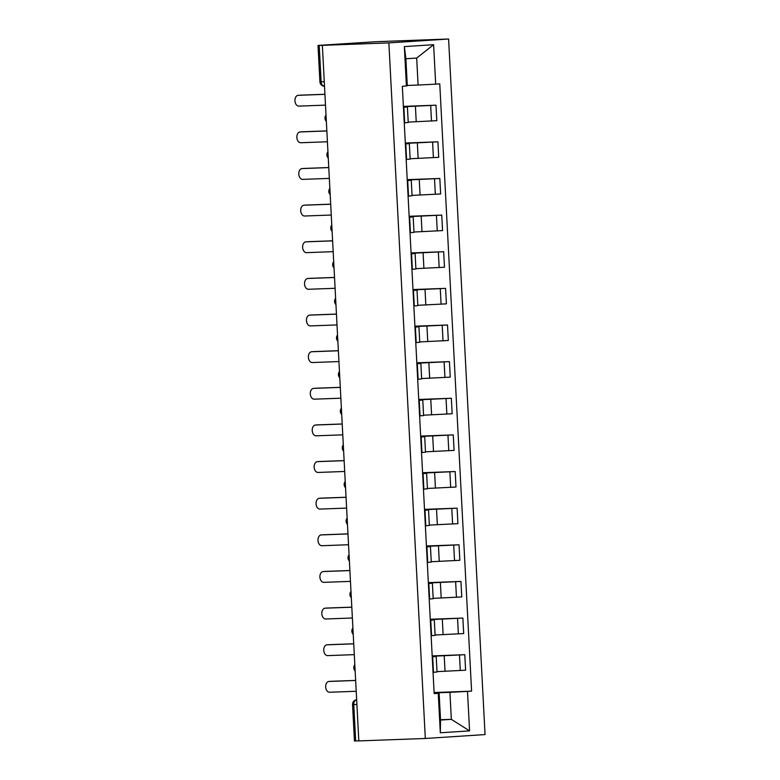 <?xml version="1.0" encoding="UTF-8"?>
<svg xmlns="http://www.w3.org/2000/svg" width="780" height="780" viewBox="0 0 780 780"><rect width="100%" height="100%" fill="white"/><g stroke="black" fill="none" stroke-linecap="round" stroke-linejoin="round"><path stroke-width="1.17" d="M324.275 81.686L319.917 81.822L318.006 45.425L375.463 41.73L448.598 39L388.869 42.9L425.324 738.484L358.819 740.912L322.364 45.337L388.869 42.9M425.324 738.484L485.053 734.575L448.598 39M318.006 45.425L319.225 45.406L321.126 81.803A4.7 3.49 87.9 0 0 324.509 86.268A4.7 4.7 0 0 1 319.917 81.822M322.364 45.337L319.225 45.406M358.819 740.864L354.461 741L352.55 704.603L353.769 704.584L355.67 740.981M437.005 671.629L465.601 670.205L464.792 654.703L432.198 656.282M432.666 656.799L433.475 672.301L437.024 671.999L436.215 656.497L432.227 656.828M432.178 655.902L464.792 654.703M432.218 656.584L436.215 656.497M435.094 634.998L463.681 633.565L462.872 618.072L430.277 619.642M431.125 635.69L435.113 635.368L434.294 619.866L430.306 620.197M430.258 619.261L462.872 618.072M430.297 619.954L434.294 619.866M433.173 598.367L461.76 596.934L460.951 581.432L428.366 583.011M429.205 599.059L433.192 598.728L432.373 583.235L428.386 583.557M428.337 582.631L460.951 581.432M428.376 583.323L432.373 583.235M431.252 561.727L459.839 560.303L459.03 544.801L426.445 546.38M427.284 562.429L431.272 562.097L430.453 546.595L426.475 546.926M426.426 545.99L459.03 544.801M426.455 546.683L430.453 546.595M429.331 525.096L457.918 523.663L457.109 508.17L424.525 509.74M425.363 525.788L429.351 525.466L428.532 509.964L424.554 510.296M424.505 509.359L457.109 508.17M424.534 510.052L428.532 509.964M427.411 488.465L455.998 487.032L455.188 471.529L422.604 473.109M423.442 489.157L427.43 488.826L426.621 473.333L422.633 473.655M422.584 472.729L455.188 471.529M422.614 473.421L426.621 473.333M425.49 451.825L454.087 450.401L453.268 434.899L420.683 436.478M421.522 452.527L425.51 452.195L424.7 436.693L420.712 437.024M420.664 436.088L453.268 434.899M420.703 436.781L424.7 436.693M423.569 415.194L452.166 413.761L451.347 398.268L418.762 399.838M419.601 415.886L423.589 415.565L422.779 400.062L418.792 400.394M418.743 399.457L451.347 398.268M418.782 400.15L422.779 400.062M421.648 378.553L450.245 377.13L449.426 361.627L416.842 363.207M417.68 379.255L421.668 378.924L420.859 363.431L416.871 363.753M416.822 362.827L449.426 361.627M416.861 363.519L420.859 363.431M419.728 341.923L448.325 340.499L447.505 324.997L414.921 326.576M415.76 342.625L419.747 342.293L418.938 326.791L414.95 327.122M414.901 326.186L447.505 324.997M414.94 326.878L418.938 326.791M417.807 305.292L446.404 303.859L445.594 288.366L413 289.936M413.839 305.984L417.827 305.662L417.017 290.16L413.029 290.491M412.981 289.555L445.594 288.366M413.02 290.248L417.017 290.16M415.886 268.651L444.483 267.228L443.674 251.726L411.079 253.305M411.928 269.353L415.906 269.022L415.096 253.529L411.109 253.851M411.06 252.925L443.674 251.726M411.099 253.617L415.096 253.529M413.975 232.021L442.562 230.597L441.753 215.095L409.159 216.665M410.007 232.723L413.985 232.391L413.176 216.889L409.188 217.22M409.139 216.284L441.753 215.095M409.178 216.976L413.176 216.889M412.055 195.39L440.642 193.957L439.832 178.464L407.238 180.034M408.086 196.082L412.074 195.761L411.255 180.258L407.267 180.589M407.219 179.653L439.832 178.464M407.257 180.346L411.255 180.258M410.134 158.749L438.721 157.326L437.911 141.823L405.327 143.403M406.165 159.451L410.153 159.12L409.334 143.627L405.346 143.949M405.298 143.023L437.911 141.823M405.337 143.705L409.334 143.627M408.213 122.119L436.8 120.686L435.991 105.193L403.406 106.763M404.245 122.821L408.232 122.489L407.413 106.987L403.435 107.318M403.387 106.382L435.991 105.193M403.416 107.074L407.413 106.987M440.524 719.735L451.337 719.345L449.923 692.338L434.119 692.913M434.138 693.225L439.12 693.04L440.544 720.047L451.337 719.345L469.57 730.88L440.32 732.791L438.253 693.332L439.12 693.04M407.287 85.449L418.099 85.049L416.676 58.051L405.883 58.753L407.296 85.761L402.334 86.327L434.158 693.605L438.253 693.332M406.419 86.053L404.352 46.605L433.612 44.694L435.679 84.142L418.099 85.049M449.923 692.338L471.598 691.158L439.764 83.879L435.679 84.142M467.503 691.421L469.57 730.88M434.099 692.533L471.598 691.158M440.32 732.791L440.544 720.047M416.676 58.051L433.612 44.694M405.883 58.753L404.352 46.605M331.13 681.31A5.411 3.627 86.3 0 1 331.198 681.31A5.411 3.627 86.3 0 1 331.266 681.301L355.651 680.413M355.651 680.472L329.004 681.447A5.411 3.627 -93.7 0 0 328.936 681.457A5.411 3.627 -93.7 0 0 325.669 687.034A5.411 3.627 -93.7 0 0 329.569 692.25L356.216 691.275M329.209 644.68A5.411 3.627 86.3 0 1 329.277 644.67A5.411 3.627 86.3 0 1 329.345 644.67L353.73 643.773M353.73 643.841L327.083 644.816A5.411 3.627 -93.7 0 0 327.015 644.816A5.411 3.627 -93.7 0 0 323.749 650.403A5.411 3.627 -93.7 0 0 327.649 655.619L354.296 654.644M327.288 608.039A5.411 3.627 86.3 0 1 327.356 608.039A5.411 3.627 86.3 0 1 327.424 608.029L351.809 607.142M351.809 607.21L325.162 608.185A5.411 3.627 -93.7 0 0 325.094 608.185A5.411 3.627 -93.7 0 0 321.828 613.772A5.411 3.627 -93.7 0 0 325.728 618.989L352.375 618.004M325.367 571.408A5.411 3.627 86.3 0 1 325.435 571.399A5.411 3.627 86.3 0 1 325.514 571.399L349.889 570.511M349.889 570.57L323.242 571.545A5.411 3.627 -93.7 0 0 323.173 571.555A5.411 3.627 -93.7 0 0 319.907 577.132A5.411 3.627 -93.7 0 0 323.807 582.348L350.454 581.373M323.447 534.778A5.411 3.627 86.3 0 1 323.515 534.768A5.411 3.627 86.3 0 1 323.593 534.768L347.968 533.871M347.968 533.939L321.321 534.914A5.411 3.627 -93.7 0 0 321.253 534.914A5.411 3.627 -93.7 0 0 317.986 540.501A5.411 3.627 -93.7 0 0 321.896 545.717L348.533 544.742M321.526 498.137A5.411 3.627 86.3 0 1 321.604 498.137A5.411 3.627 86.3 0 1 321.672 498.127L346.047 497.24M346.057 497.299L319.41 498.284A5.411 3.627 -93.7 0 0 319.332 498.284A5.411 3.627 -93.7 0 0 316.066 503.86A5.411 3.627 -93.7 0 0 319.976 509.077L346.622 508.102M319.615 461.506A5.411 3.627 86.3 0 1 319.683 461.497A5.411 3.627 86.3 0 1 319.751 461.497L344.126 460.6M344.136 460.668L317.489 461.643A5.411 3.627 -93.7 0 0 317.411 461.653A5.411 3.627 -93.7 0 0 314.145 467.23A5.411 3.627 -93.7 0 0 318.055 472.446L344.702 471.471M317.694 424.876A5.411 3.627 86.3 0 1 317.762 424.866A5.411 3.627 86.3 0 1 317.831 424.866L342.206 423.969M342.215 424.037L315.569 425.012A5.411 3.627 -93.7 0 0 315.5 425.012A5.411 3.627 -93.7 0 0 312.224 430.599A5.411 3.627 -93.7 0 0 316.134 435.815L342.781 434.84M315.773 388.235A5.411 3.627 86.3 0 1 315.841 388.235A5.411 3.627 86.3 0 1 315.91 388.226L340.285 387.338M340.294 387.397L313.648 388.381A5.411 3.627 -93.7 0 0 313.579 388.381A5.411 3.627 -93.7 0 0 310.303 393.959A5.411 3.627 -93.7 0 0 314.213 399.175L340.86 398.2M313.852 351.604A5.411 3.627 86.3 0 1 313.921 351.595A5.411 3.627 86.3 0 1 313.989 351.595L338.374 350.698M338.374 350.766L311.727 351.741A5.411 3.627 -93.7 0 0 311.659 351.751A5.411 3.627 -93.7 0 0 308.383 357.328A5.411 3.627 -93.7 0 0 312.293 362.544L338.939 361.569M311.932 314.974A5.411 3.627 86.3 0 1 312 314.964A5.411 3.627 86.3 0 1 312.068 314.964L336.453 314.067M336.453 314.135L309.806 315.11A5.411 3.627 -93.7 0 0 309.738 315.11A5.411 3.627 -93.7 0 0 306.472 320.697A5.411 3.627 -93.7 0 0 310.372 325.913L337.019 324.938M310.011 278.333A5.411 3.627 86.3 0 1 310.079 278.333A5.411 3.627 86.3 0 1 310.148 278.323L334.532 277.436M334.532 277.495L307.885 278.47A5.411 3.627 -93.7 0 0 307.817 278.479A5.411 3.627 -93.7 0 0 304.551 284.056A5.411 3.627 -93.7 0 0 308.451 289.273L335.098 288.298M308.09 241.702A5.411 3.627 86.3 0 1 308.159 241.693A5.411 3.627 86.3 0 1 308.227 241.693L332.611 240.796M332.611 240.864L305.965 241.839A5.411 3.627 -93.7 0 0 305.897 241.839A5.411 3.627 -93.7 0 0 302.63 247.426A5.411 3.627 -93.7 0 0 306.53 252.642L333.177 251.667M306.169 205.072A5.411 3.627 86.3 0 1 306.238 205.062A5.411 3.627 86.3 0 1 306.306 205.062L330.691 204.165M330.691 204.233L304.044 205.208A5.411 3.627 -93.7 0 0 303.976 205.208A5.411 3.627 -93.7 0 0 300.709 210.795A5.411 3.627 -93.7 0 0 304.61 216.011L331.256 215.036M304.249 168.431A5.411 3.627 86.3 0 1 304.317 168.431A5.411 3.627 86.3 0 1 304.385 168.422L328.77 167.534M328.77 167.593L302.123 168.568A5.411 3.627 -93.7 0 0 302.055 168.578A5.411 3.627 -93.7 0 0 298.789 174.155A5.411 3.627 -93.7 0 0 302.689 179.371L329.335 178.396M302.328 131.8A5.411 3.627 86.3 0 1 302.396 131.791A5.411 3.627 86.3 0 1 302.474 131.791L326.849 130.894M326.849 130.962L300.202 131.937A5.411 3.627 -93.7 0 0 300.134 131.937A5.411 3.627 -93.7 0 0 296.868 137.524A5.411 3.627 -93.7 0 0 300.768 142.74L327.415 141.765M300.407 95.16A5.411 3.627 86.3 0 1 300.485 95.16A5.411 3.627 86.3 0 1 300.553 95.16L324.928 94.263M324.928 94.331L298.282 95.306A5.411 3.627 -93.7 0 0 298.214 95.306A5.411 3.627 -93.7 0 0 294.947 100.893A5.411 3.627 -93.7 0 0 298.857 106.109L325.504 105.134M415.418 106.324L416.227 121.826M417.339 142.964L418.148 158.457M419.26 179.595L420.069 195.097M421.18 216.226L421.99 231.728M423.101 252.866L423.91 268.359M425.022 289.497L425.831 305M426.943 326.128L427.752 341.63M428.863 362.768L429.673 378.261M430.774 399.399L431.594 414.901M432.695 436.03L433.514 451.532M434.616 472.67L435.435 488.163M436.537 509.301L437.356 524.803M438.457 545.932L439.267 561.434M440.378 582.572L441.188 598.065M442.299 619.203L443.108 634.706M444.22 655.843L445.029 671.336M405.785 143.92L406.594 159.422M407.706 180.56L408.515 196.053M409.627 217.191L410.436 232.694M411.548 253.822L412.357 269.324M413.468 290.462L414.277 305.955M415.379 327.093L416.198 342.596M417.3 363.724L418.119 379.226M419.221 400.364L420.04 415.857M421.142 436.995L421.951 452.498M423.062 473.635L423.872 489.128M424.983 510.266L425.792 525.769M426.904 546.897L427.713 562.399M428.825 583.538L429.634 599.03M430.745 620.168L431.555 635.671M403.865 107.289L404.674 122.791M432.598 142.174L433.407 157.667M434.519 178.805L435.328 194.308M436.439 215.436L437.248 230.939M438.36 252.077L439.169 267.569M440.281 288.707L441.09 304.21M442.202 325.338L443.011 340.84M444.122 361.978L444.931 377.471M446.043 398.609L446.852 414.112M447.954 435.25L448.773 450.743M449.875 471.88L450.694 487.383M451.796 508.511L452.615 524.014M453.716 545.152L454.535 560.644M455.637 581.783L456.446 597.285M457.558 618.413L458.367 633.916M459.478 655.054L460.288 670.547M430.677 105.534L431.496 121.037M356.363 699.777A4.7 3.149 86.3 0 1 356.655 699.699A4.7 3.49 87.9 0 0 353.769 704.584L356.909 704.467M329.004 681.447L331.266 681.301M327.083 644.816L329.345 644.67M325.162 608.185L327.424 608.029M323.242 571.545L325.514 571.399M321.321 534.914L323.593 534.768M319.41 498.284L321.672 498.127M317.489 461.643L319.751 461.497M315.569 425.012L317.831 424.866M313.648 388.381L315.91 388.226M311.727 351.741L313.989 351.595M309.806 315.11L312.068 314.964M307.885 278.47L310.148 278.323M305.965 241.839L308.227 241.693M304.044 205.208L306.306 205.062M302.123 168.568L304.385 168.422M300.202 131.937L302.474 131.791M298.282 95.306L300.553 95.16M354.822 664.648A4.7 4.7 0 0 0 355.154 670.927M352.901 628.017A4.7 4.7 0 0 0 353.233 634.296M350.981 591.386A4.7 4.7 0 0 0 351.312 597.655M349.06 554.746A4.7 4.7 0 0 0 349.391 561.025M347.139 518.115A4.7 4.7 0 0 0 347.471 524.394M345.218 481.474A4.7 4.7 0 0 0 345.55 487.753M343.307 444.844A4.7 4.7 0 0 0 343.629 451.123M341.386 408.213A4.7 4.7 0 0 0 341.708 414.482M339.466 371.572A4.7 4.7 0 0 0 339.787 377.851M337.545 334.942A4.7 4.7 0 0 0 337.877 341.221M335.624 298.311A4.7 4.7 0 0 0 335.956 304.58M333.703 261.671A4.7 4.7 0 0 0 334.035 267.95M331.783 225.04A4.7 4.7 0 0 0 332.114 231.319M329.862 188.409A4.7 4.7 0 0 0 330.194 194.678M327.941 151.768A4.7 4.7 0 0 0 328.273 158.047M326.02 115.138A4.7 4.7 0 0 0 326.352 121.417M356.655 699.689A4.7 4.7 0 0 0 352.55 704.603M328.936 681.457L331.198 681.31M327.015 644.816L329.277 644.67M325.094 608.185L327.356 608.039M323.173 571.555L325.435 571.399M321.253 534.914L323.515 534.768M319.332 498.284L321.604 498.137M317.411 461.653L319.683 461.497M315.5 425.012L317.762 424.866M313.579 388.381L315.841 388.235M311.659 351.751L313.921 351.595M309.738 315.11L312 314.964M307.817 278.479L310.079 278.333M305.897 241.839L308.159 241.693M303.976 205.208L306.238 205.062M302.055 168.578L304.317 168.431M300.134 131.937L302.396 131.791M298.214 95.306L300.485 95.16"/></g></svg>
